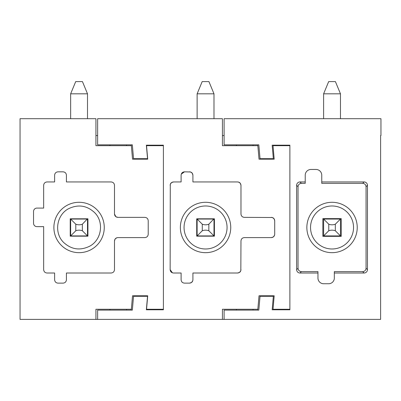 <?xml version="1.0" encoding="UTF-8"?>
<svg xmlns="http://www.w3.org/2000/svg" width="401" height="401" viewBox="0 0 401 401"><rect width="100%" height="100%" fill="white"/><g stroke="black" fill="none" stroke-linecap="round" stroke-linejoin="round"><path stroke-width="0.6" d="M126.551 145.688L126.551 144.846M109.939 145.688L109.939 144.846M131.358 145.688L95.939 145.688L95.939 118.706L20.05 118.706L20.05 319.397L95.939 319.397L95.939 309.276L131.358 309.276L132.536 295.783L147.713 295.783L146.535 309.276L163.397 309.276L163.397 145.688L146.535 145.688L147.713 159.182L132.536 159.182L131.282 144.846M97.628 135.573L95.939 135.573M47.032 181.949C44.982 182.154 43.854 183.282 43.659 185.322L43.659 208.089L36.912 208.089A3.373 3.373 0 0 0 33.544 211.462L33.544 223.267A3.373 3.373 0 0 0 36.912 226.64L43.659 226.64L43.659 269.642C43.869 271.698 44.992 272.82 47.032 273.016L54.621 273.016L54.621 279.763C54.827 281.813 55.955 282.941 57.995 283.136L63.052 283.136C65.107 282.931 66.23 281.803 66.426 279.763L66.426 273.016L111.117 273.016C113.172 272.81 114.295 271.688 114.491 269.642L114.491 240.976C114.696 238.921 115.824 237.798 117.864 237.603L144.846 237.603C146.901 237.397 148.024 236.269 148.22 234.229L148.22 220.735C148.014 218.685 146.891 217.563 144.846 217.362L117.864 217.362C115.814 217.157 114.686 216.034 114.491 213.994L114.491 185.322C114.285 183.272 113.162 182.144 111.117 181.949L66.426 181.949L66.426 175.202C66.22 173.152 65.097 172.029 63.052 171.828L57.995 171.828C55.945 172.039 54.817 173.162 54.621 175.202L54.621 181.949L47.032 181.949M163.397 309.276L163.397 309.783L146.365 309.783L147.543 296.289L133.548 296.289L132.34 310.118L97.628 310.118L97.628 319.397L95.939 319.397M131.282 310.118L131.358 309.276M163.397 309.783L163.397 145.688M117.864 217.362L115.909 216.74M115.849 216.695L114.491 213.994M114.491 240.976L115.117 239.016M115.157 238.961L116.786 237.778M116.876 237.753L117.864 237.603M87.929 218.796L87.929 236.169L70.22 236.169L70.22 218.796L87.929 218.796M126.551 309.276L126.551 310.118M109.939 309.276L109.939 310.118M91.152 249.587A25.188 25.188 0 0 1 56.972 239.557A25.188 25.188 0 0 1 66.997 205.377A25.188 25.188 0 0 1 101.182 215.407A25.188 25.188 0 0 1 91.152 249.587M89.383 246.349C79.924 250.81 71.338 249.507 63.629 242.44C53.759 232.956 56.526 214.735 68.766 208.615C78.23 204.154 86.816 205.462 94.526 212.53C104.395 222.009 101.623 240.234 89.383 246.349M75.704 81.603L70.641 93.819L87.508 93.819L82.451 81.603L75.704 81.603M87.508 118.706L87.508 93.819M70.641 118.706L70.641 93.819M70.641 218.796L70.641 235.913L87.508 235.913L82.355 230.76C80.16 229.958 77.974 229.958 75.794 230.76L75.794 224.204L70.641 219.051L87.508 219.051L87.508 235.913M87.508 218.796L82.355 224.204C80.17 225.006 77.984 225.006 75.794 224.204M70.641 235.913L75.794 230.76M215.868 246.349A21.499 21.499 0 0 1 186.691 237.793A21.499 21.499 0 0 1 195.252 208.615A21.499 21.499 0 0 1 224.43 217.177A21.499 21.499 0 0 1 215.868 246.349M217.638 249.587A25.188 25.188 0 0 1 183.452 239.557A25.188 25.188 0 0 1 193.482 205.377A25.188 25.188 0 0 1 227.663 215.407A25.188 25.188 0 0 1 217.638 249.587M214.415 218.796L214.415 236.169L196.706 236.169L196.706 218.796L214.415 218.796M240.831 270.615L240.976 240.976C241.176 238.926 242.299 237.803 244.349 237.603L271.332 237.603L273.292 236.971M273.342 236.936L274.52 235.327M274.56 235.202L274.705 234.229C274.505 236.279 273.382 237.402 271.332 237.603M274.705 234.229L274.705 220.735L274.073 218.776M274.038 218.725L272.429 217.548M272.304 217.507L244.349 217.362C242.299 217.167 241.176 216.039 240.976 213.994L240.976 185.322L240.344 183.362M240.309 183.312L238.7 182.134M238.575 182.094L237.603 181.949C239.653 182.149 240.775 183.272 240.976 185.322M237.603 181.949L192.911 181.949L192.911 175.202L192.28 173.242M192.244 173.192L190.635 172.014M190.51 171.974L184.48 171.828L181.292 174.104M181.252 174.229L181.107 175.202C181.307 173.157 182.43 172.029 184.48 171.828M181.107 175.202L181.107 181.949L173.518 181.949L171.553 182.58M171.508 182.615L170.33 184.224M170.29 184.35L170.144 269.642L172.42 272.835M172.545 272.875L173.518 273.016C171.468 272.815 170.345 271.693 170.144 269.642M173.518 273.016L181.107 273.016L181.107 279.763C181.312 281.818 182.44 282.941 184.48 283.136L189.538 283.136L191.503 282.505M191.548 282.469L192.726 280.86M192.766 280.735L192.911 279.763C192.711 281.813 191.588 282.936 189.538 283.136M192.911 279.763L192.911 273.016L237.603 273.016L239.562 272.389M239.613 272.354L240.79 270.74M274.705 220.735C274.505 218.69 273.382 217.563 271.332 217.362M192.911 175.202C192.711 173.157 191.588 172.029 189.538 171.828M173.518 181.949C171.468 182.149 170.345 183.272 170.144 185.322M181.107 279.763C181.307 281.813 182.43 282.936 184.48 283.136M237.603 273.016C239.653 272.815 240.775 271.693 240.976 269.642M224.109 135.573L222.425 135.573M224.109 319.397L380.614 319.397L380.614 135.573L380.95 135.573L380.95 118.706L224.109 118.706L224.109 144.846L258.82 144.846L260.033 158.676L273.352 158.676L272.174 145.182L289.883 145.182L289.883 309.276L273.016 309.276L289.883 309.276L289.883 309.783L272.174 309.783L273.352 296.289L260.033 296.289L258.82 310.118L224.109 310.118L224.109 319.397L97.628 319.397M257.768 310.118L257.838 309.276L222.425 309.276L222.425 319.397M257.838 309.276L259.021 295.783L274.199 295.783L273.016 309.276M289.883 145.688L273.016 145.688L274.199 159.182L259.021 159.182L257.838 145.688L222.425 145.688L222.425 118.706L97.628 118.706L97.628 144.846L132.34 144.846L133.548 158.676L147.543 158.676L146.365 145.182L163.397 145.182M257.768 144.846L257.838 145.688M253.036 309.276L253.036 310.118M236.42 309.276L236.42 310.118M236.42 145.688L236.42 144.846M253.036 145.688L253.036 144.846M334.324 273.016L334.324 271.617L362.689 271.617C364.74 271.412 365.867 270.284 366.058 268.244L366.058 186.721C365.852 184.671 364.73 183.548 362.689 183.347L321.762 183.347L321.762 181.949L364.088 181.949A3.373 3.373 45 0 1 367.456 185.322L367.456 269.642A3.373 3.373 135 0 1 364.088 273.016L334.324 273.016L334.324 278.033A5.654 5.654 0 0 1 328.67 283.738L323.612 283.738A5.674 5.674 0 0 1 317.958 278.033L317.958 273.016L299.998 273.016A3.373 3.373 -135 0 1 296.63 269.642L296.63 185.322A3.373 3.373 -45 0 1 299.998 181.949L305.221 181.949L305.221 175.247A5.754 5.754 0 0 1 311.006 169.463L315.978 169.463A5.754 5.754 0 0 1 321.762 175.247L321.762 181.949M305.221 181.949L305.221 183.347L301.397 183.347C299.346 183.553 298.224 184.676 298.028 186.721L298.028 268.244C298.234 270.299 299.357 271.422 301.397 271.617L317.958 271.617L317.958 273.016M319.968 205.377A25.188 25.188 0 0 1 354.148 215.407A25.188 25.188 0 0 1 344.118 249.587A25.188 25.188 0 0 1 309.938 239.557A25.188 25.188 0 0 1 319.968 205.377M334.324 276.349L334.324 278.033M321.737 208.615A21.499 21.499 0 0 1 350.91 217.177A21.499 21.499 0 0 1 342.349 246.349A21.499 21.499 0 0 1 313.176 237.793A21.499 21.499 0 0 1 321.737 208.615M289.883 145.182L289.883 309.783M341.236 236.339L341.236 218.63L322.85 218.63L322.85 236.339L341.236 236.339M202.184 81.603L197.127 93.819L213.994 93.819L208.931 81.603L202.184 81.603M213.994 118.706L213.994 93.819M197.127 118.706L197.127 93.819M197.127 218.796L197.127 235.913L213.994 235.913L208.841 230.76C206.645 229.958 204.46 229.958 202.279 230.76L202.279 224.204L197.127 219.051L213.994 219.051L213.994 235.913M213.994 218.796L208.841 224.204C206.655 225.006 204.465 225.006 202.279 224.204M197.127 235.913L202.279 230.76M328.67 81.603L323.612 93.819L340.474 93.819L335.416 81.603L328.67 81.603M340.474 118.706L340.474 93.819M323.612 118.706L323.612 93.819M323.612 218.63L323.612 235.913L340.474 235.913L335.321 230.76C333.126 229.958 330.94 229.958 328.765 230.76L328.765 224.204L323.612 219.051L340.474 219.051L340.474 235.913M340.474 218.63L340.474 219.051L335.321 224.204C333.136 225.006 330.95 225.006 328.765 224.204M323.612 235.913L328.765 230.76M82.355 230.76L82.355 224.204M362.689 183.347L364.088 181.949M366.058 186.721L367.456 185.322M301.397 183.347L299.998 181.949M298.028 186.721L296.63 185.322M298.028 268.244L296.63 269.642M301.397 271.617L299.998 273.016M362.689 271.617L364.088 273.016M366.058 268.244L367.456 269.642M208.841 230.76L208.841 224.204M335.321 230.76L335.321 224.204"/></g></svg>
